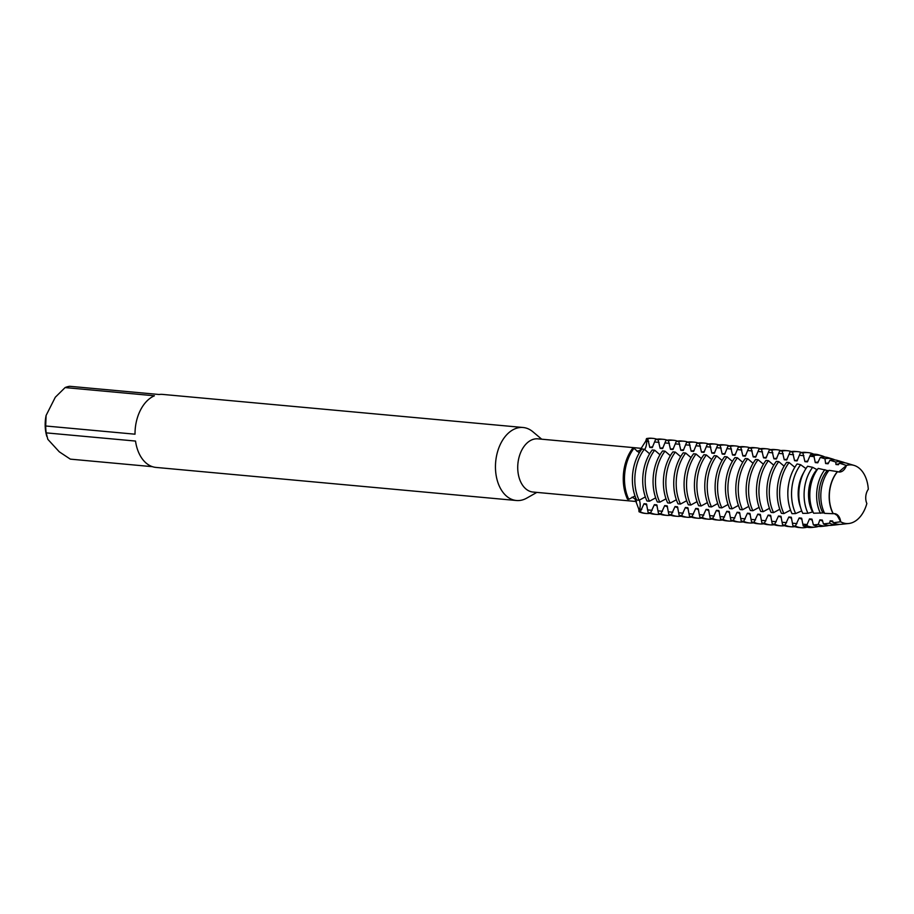 <?xml version="1.0" encoding="UTF-8"?>
<svg xmlns="http://www.w3.org/2000/svg" width="914" height="914" viewBox="0 0 914 914"><rect width="100%" height="100%" fill="white"/><g stroke="black" fill="none" stroke-linecap="round" stroke-linejoin="round"><path stroke-width="1.37" d="M818.224 524.453L813.38 524.922L811.963 519.118L809.518 518.901L806.651 525.561L803.2 525.881L801.624 518.169L799.167 517.941L795.386 526.087L792.941 525.87L791.273 517.221L788.828 516.993L785.046 525.139L782.601 524.91L780.933 516.273L778.488 516.044L774.706 524.19L772.261 523.962L770.593 515.325L768.148 515.096L764.367 523.242L761.91 523.014L760.254 514.376L757.797 514.148L754.016 522.294L751.571 522.065L749.903 513.428L747.458 513.2L743.676 521.346L741.231 521.117L739.563 512.468L737.118 512.251L733.336 520.397L730.892 520.169L729.223 511.52L726.779 511.303L722.997 519.438L720.54 519.221L718.884 510.572L716.427 510.343L712.646 518.489L710.201 518.272L708.533 509.624L706.088 509.395L702.306 517.541L699.861 517.324L698.193 508.675L695.748 508.447L691.967 516.593L689.51 516.364L687.854 507.727L685.409 507.499L681.616 515.645L679.171 515.416L677.503 506.779L675.058 506.55L671.276 514.696L668.831 514.468L667.163 505.83L664.718 505.602L660.936 513.748L658.491 513.519L656.823 504.871L654.378 504.654L650.597 512.8L648.14 512.571L646.484 503.922L644.039 503.705L640.246 511.851L639.023 511.737L639.686 509.178A10.808 7.129 95.2 0 0 639.32 500.129A10.808 7.129 -84.8 0 1 639.686 509.178L639.023 511.737L638.795 509.132L634.887 498.781L631.997 497.193M837.178 515.427L834.356 513.634L837.178 515.427L840.674 521.757L837.178 515.427M837.601 471.635L837.59 471.624A29.431 19.422 95.2 0 0 833.282 513.714A10.808 7.129 -84.8 0 1 834.596 513.645A10.808 7.129 -84.8 0 1 840.674 521.757A29.431 19.422 95.2 0 0 866.849 503.5A10.808 7.129 -84.8 0 1 868.3 489.287A29.431 19.422 95.2 0 0 861.091 469.99A29.431 19.422 95.2 0 0 846.433 465.454A10.808 7.129 -84.8 0 1 839.075 472.012A10.808 7.129 -84.8 0 1 837.59 471.624A29.431 19.422 95.2 0 0 833.637 477.645A29.431 19.422 95.2 0 0 833.282 513.714L833.122 513.702A29.454 19.445 -84.8 0 1 833.488 477.622A29.454 19.445 -84.8 0 1 837.43 471.601A29.431 19.422 95.2 0 0 833.511 477.634A29.431 19.422 95.2 0 0 833.157 513.702M838.812 471.978L846.433 465.454L838.812 471.978M641.788 448.386L537.878 438.846A26.712 17.629 95.2 0 0 519.175 456.806A26.712 17.629 95.2 0 0 524.328 487.436A26.712 17.629 95.2 0 0 532.999 492.04L636.532 501.546M636.921 451.253L639.823 450.476L645.752 441.131L646.506 438.606L646.632 441.245A10.808 7.129 -84.8 0 1 644.678 449.631A10.808 7.129 95.2 0 0 646.632 441.245L646.506 438.606L647.729 438.72A37.703 24.884 -84.8 0 1 652.939 438.377A37.703 24.884 -84.8 0 1 656.846 439.211M541.716 439.2L532.873 431.762A36.651 24.198 95.2 0 0 523.116 427.501A36.651 24.198 95.2 0 0 497.445 452.156A36.651 24.198 95.2 0 0 504.517 494.188A36.651 24.198 95.2 0 0 516.421 500.506A36.651 24.198 95.2 0 0 526.772 498.107L536.838 492.395M523.116 427.501L162.692 394.414A36.651 24.198 95.2 0 0 159.047 394.494L69.727 386.291A36.651 24.198 95.2 0 0 65.1 387.582L154.432 395.785A36.651 24.198 95.2 0 0 135.021 434.196L45.7 425.993A36.651 24.198 95.2 0 0 46.203 432.87L135.523 441.062A36.651 24.198 95.2 0 0 144.092 461.102A36.651 24.198 95.2 0 0 155.997 467.42L516.421 500.506M652.322 438.332A37.703 24.884 95.2 0 0 646.506 438.606A37.703 24.884 95.2 0 1 651.716 438.263L652.939 438.377M639.286 452.864L633.973 448.306L632.751 448.191A37.703 24.884 95.2 0 0 627.53 499.215L628.763 499.33L634.99 495.959M650.037 513.348A37.703 24.884 -84.8 0 1 646.049 513.462L644.816 513.348A37.703 24.884 95.2 0 1 639.023 511.737A37.703 24.884 95.2 0 0 645.433 513.394M152.421 466.677L70.321 459.136L59.284 451.813L47.825 439.326L46.203 432.87M45.7 425.993L46.088 415.482A30.368 20.051 95.2 0 0 46.454 435.121L46.774 436.332M46.088 415.482L55.308 397.236L65.1 387.582M868.3 489.287L868.3 489.287A29.431 19.422 95.2 0 0 861.091 469.99A29.431 19.422 95.2 0 0 851.54 464.918A29.431 19.422 95.2 0 0 846.433 465.454L846.307 465.42A29.454 19.445 -84.8 0 1 853.927 465.363A29.454 19.445 -84.8 0 1 853.996 465.386M848.66 523.516A29.454 19.445 -84.8 0 1 848.592 523.528A29.454 19.445 -84.8 0 1 840.537 521.78L840.674 521.757A29.431 19.422 95.2 0 0 846.158 523.528A29.431 19.422 95.2 0 0 864.073 510.8A29.431 19.422 95.2 0 0 866.849 503.5L866.838 503.488M808.079 452.613L805.634 452.396A37.703 24.884 95.2 0 0 800.424 452.738L802.869 452.956A37.703 24.884 -84.8 0 1 808.079 452.613A37.703 24.884 -84.8 0 1 813.78 454.189M797.739 451.665L795.283 451.436A37.703 24.884 95.2 0 0 790.084 451.79L792.529 452.007A37.703 24.884 -84.8 0 1 797.739 451.665A37.703 24.884 -84.8 0 1 801.635 452.51M787.388 450.716L784.943 450.488A37.703 24.884 95.2 0 0 779.733 450.831L782.178 451.059A37.703 24.884 -84.8 0 1 787.388 450.716A37.703 24.884 -84.8 0 1 791.296 451.562M777.049 449.768L774.604 449.539A37.703 24.884 95.2 0 0 769.394 449.882L771.839 450.111A37.703 24.884 -84.8 0 1 777.049 449.768A37.703 24.884 -84.8 0 1 780.956 450.613M766.709 448.82L764.264 448.591A37.703 24.884 95.2 0 0 759.054 448.934L761.499 449.162A37.703 24.884 -84.8 0 1 766.709 448.82A37.703 24.884 -84.8 0 1 770.616 449.654M756.369 447.871L753.913 447.643A37.703 24.884 95.2 0 0 748.703 447.986L751.159 448.214A37.703 24.884 -84.8 0 1 756.369 447.871A37.703 24.884 -84.8 0 1 760.265 448.705M746.018 446.923L743.573 446.695A37.703 24.884 95.2 0 0 738.363 447.037L740.808 447.266A37.703 24.884 -84.8 0 1 746.018 446.923A37.703 24.884 -84.8 0 1 749.926 447.757M735.679 445.963L733.234 445.746A37.703 24.884 95.2 0 0 728.024 446.089L730.469 446.306A37.703 24.884 -84.8 0 1 735.679 445.963A37.703 24.884 -84.8 0 1 739.586 446.809M725.339 445.015L722.894 444.798A37.703 24.884 95.2 0 0 717.684 445.141L720.129 445.358A37.703 24.884 -84.8 0 1 725.339 445.015A37.703 24.884 -84.8 0 1 729.246 445.861M714.999 444.067L712.543 443.85A37.703 24.884 95.2 0 0 707.333 444.193L709.79 444.41A37.703 24.884 -84.8 0 1 714.999 444.067A37.703 24.884 -84.8 0 1 718.895 444.912M704.648 443.119L702.203 442.89A37.703 24.884 95.2 0 0 696.994 443.233L699.439 443.461A37.703 24.884 -84.8 0 1 704.648 443.119A37.703 24.884 -84.8 0 1 708.556 443.964M694.309 442.17L691.864 441.942A37.703 24.884 95.2 0 0 686.654 442.285L689.099 442.513A37.703 24.884 -84.8 0 1 694.309 442.17A37.703 24.884 -84.8 0 1 698.216 443.016M683.969 441.222L681.524 440.994A37.703 24.884 95.2 0 0 676.314 441.336L678.759 441.565A37.703 24.884 -84.8 0 1 683.969 441.222A37.703 24.884 -84.8 0 1 687.865 442.068M673.629 440.274L671.173 440.045A37.703 24.884 95.2 0 0 665.963 440.388L668.42 440.617A37.703 24.884 -84.8 0 1 673.629 440.274A37.703 24.884 -84.8 0 1 677.525 441.108M853.927 465.363L846.798 463.238A30.939 20.416 95.2 0 0 839.349 463.135L846.307 465.42M843.256 462.176L837.441 460.45A32.881 21.696 95.2 0 0 829.946 460.233L835.807 462.027A31.67 20.908 -84.8 0 1 843.256 462.176A31.67 20.908 -84.8 0 1 845.016 462.827M832.574 458.999L828.084 457.651A34.812 22.976 95.2 0 0 820.292 457.4L824.954 458.748A33.887 22.37 -84.8 0 1 832.574 458.999A33.887 22.37 -84.8 0 1 834.985 459.936M821.892 455.812L818.716 454.864A36.754 24.255 95.2 0 0 810.501 454.589L813.814 455.538A36.103 23.821 -84.8 0 1 821.892 455.812A36.103 23.821 -84.8 0 1 824.954 457.069M817.219 469.762L812.66 467.317L807.588 466.254A34.812 22.976 95.2 0 0 803.92 472.138A34.812 22.976 95.2 0 0 802.778 513.371L807.965 513.268L813.003 511.851M803.692 472.595A29.431 19.422 95.2 0 0 802.481 474.789A29.431 19.422 95.2 0 0 800.504 507.259M816.773 469.716A29.431 19.422 95.2 0 0 812.82 475.737A29.431 19.422 95.2 0 0 812.466 511.794M807.965 513.268A33.887 22.37 -84.8 0 1 809.05 473.098A33.887 22.37 -84.8 0 1 812.66 467.317M805.942 468.585L800.653 464.723L797.088 463.946A36.754 24.255 95.2 0 0 793.215 470.162A36.754 24.255 95.2 0 0 792.004 513.679L795.648 513.577L801.715 510.903M795.648 513.577A36.103 23.821 -84.8 0 1 796.837 470.824A36.103 23.821 -84.8 0 1 800.653 464.723M828.655 470.801L818.201 468.414A32.881 21.696 95.2 0 0 814.625 474.126A32.881 21.696 95.2 0 0 813.62 513.222L824.382 512.891M827.113 470.664A29.431 19.422 95.2 0 0 823.171 476.685A29.431 19.422 95.2 0 0 822.817 512.743M820.429 513.268A31.67 20.908 -84.8 0 1 821.275 475.36A31.67 20.908 -84.8 0 1 824.896 469.636M837.59 471.624L829.021 470.333A30.939 20.416 95.2 0 0 825.331 476.114A30.939 20.416 95.2 0 0 824.622 513.36L833.122 513.702M794.803 467.294L789.113 462.553L786.668 462.324A37.703 24.884 95.2 0 0 782.692 468.699A37.703 24.884 95.2 0 0 781.447 513.348L783.904 513.577L790.519 510.115M783.904 513.577A37.703 24.884 -84.8 0 1 785.137 468.928A37.703 24.884 -84.8 0 1 789.113 462.553M784.086 466.151L778.774 461.604L776.329 461.376A37.703 24.884 95.2 0 0 772.353 467.751A37.703 24.884 95.2 0 0 771.108 512.4L773.552 512.628L779.779 509.258M773.552 512.628A37.703 24.884 -84.8 0 1 774.798 467.979A37.703 24.884 -84.8 0 1 778.774 461.604M773.747 465.203L768.434 460.656L765.989 460.428A37.703 24.884 95.2 0 0 762.002 466.803A37.703 24.884 95.2 0 0 760.768 511.452L763.213 511.669L769.439 508.31M763.213 511.669A37.703 24.884 -84.8 0 1 764.458 467.031A37.703 24.884 -84.8 0 1 768.434 460.656M763.396 464.255L758.083 459.708L755.638 459.479A37.703 24.884 95.2 0 0 751.662 465.854A37.703 24.884 95.2 0 0 750.428 510.503L752.873 510.72L759.1 507.361M752.873 510.72A37.703 24.884 -84.8 0 1 754.107 466.083A37.703 24.884 -84.8 0 1 758.083 459.708M753.056 463.307L747.743 458.748L745.298 458.531A37.703 24.884 95.2 0 0 741.323 464.906A37.703 24.884 95.2 0 0 740.077 509.544L742.522 509.772L748.76 506.413M742.522 509.772A37.703 24.884 -84.8 0 1 743.768 465.135A37.703 24.884 -84.8 0 1 747.743 458.748M742.716 462.358L737.404 457.8L734.959 457.583A37.703 24.884 95.2 0 0 730.971 463.958A37.703 24.884 95.2 0 0 729.738 508.595L732.183 508.824L738.409 505.453M732.183 508.824A37.703 24.884 -84.8 0 1 733.428 464.175A37.703 24.884 -84.8 0 1 737.404 457.8M732.377 461.41L727.064 456.851L724.608 456.634A37.703 24.884 95.2 0 0 720.632 463.01A37.703 24.884 95.2 0 0 719.398 507.647L721.843 507.876L728.07 504.505M721.843 507.876A37.703 24.884 -84.8 0 1 723.077 463.227A37.703 24.884 -84.8 0 1 727.064 456.851M722.026 460.462L716.713 455.903L714.268 455.675A37.703 24.884 95.2 0 0 710.292 462.061A37.703 24.884 95.2 0 0 709.047 506.699L711.503 506.927L717.73 503.557M711.503 506.927A37.703 24.884 -84.8 0 1 712.737 462.278A37.703 24.884 -84.8 0 1 716.713 455.903M711.686 459.514L706.373 454.955L703.929 454.726A37.703 24.884 95.2 0 0 699.953 461.102A37.703 24.884 95.2 0 0 698.707 505.75L701.152 505.979L707.39 502.609M701.152 505.979A37.703 24.884 -84.8 0 1 702.398 461.33A37.703 24.884 -84.8 0 1 706.373 454.955M701.346 458.565L696.034 454.007L693.589 453.778A37.703 24.884 95.2 0 0 689.602 460.153A37.703 24.884 95.2 0 0 688.368 504.802L690.813 505.031L697.039 501.66M690.813 505.031A37.703 24.884 -84.8 0 1 692.058 460.382A37.703 24.884 -84.8 0 1 696.034 454.007M691.007 457.606L685.694 453.058L683.238 452.83A37.703 24.884 95.2 0 0 679.262 459.205A37.703 24.884 95.2 0 0 678.028 503.854L680.473 504.071L686.7 500.712M680.473 504.071A37.703 24.884 -84.8 0 1 681.707 459.434A37.703 24.884 -84.8 0 1 685.694 453.058M680.656 456.657L675.343 452.11L672.898 451.882A37.703 24.884 95.2 0 0 668.922 458.257A37.703 24.884 95.2 0 0 667.677 502.906L670.133 503.123L676.36 499.764M670.133 503.123A37.703 24.884 -84.8 0 1 671.367 458.485A37.703 24.884 -84.8 0 1 675.343 452.11M670.316 455.709L665.004 451.162L662.559 450.933A37.703 24.884 95.2 0 0 658.583 457.308A37.703 24.884 95.2 0 0 657.337 501.957L659.782 502.174L666.02 498.816M659.782 502.174A37.703 24.884 -84.8 0 1 661.028 457.537A37.703 24.884 -84.8 0 1 665.004 451.162M659.977 454.761L654.664 450.202L652.219 449.985A37.703 24.884 95.2 0 0 648.232 456.36A37.703 24.884 95.2 0 0 646.998 500.998L649.443 501.226L655.669 497.867M649.443 501.226A37.703 24.884 -84.8 0 1 650.688 456.589A37.703 24.884 -84.8 0 1 654.664 450.202M649.626 453.812L644.324 449.254L641.868 449.037A37.703 24.884 95.2 0 0 637.892 455.412A37.703 24.884 95.2 0 0 636.658 500.049L639.103 500.278L645.33 496.908M639.103 500.278A37.703 24.884 -84.8 0 1 640.337 455.629A37.703 24.884 -84.8 0 1 644.324 449.254M663.278 439.326L660.833 439.097A37.703 24.884 95.2 0 0 655.624 439.44L658.069 439.668A37.703 24.884 -84.8 0 1 663.278 439.326A37.703 24.884 -84.8 0 1 667.186 440.16M628.763 499.33A37.703 24.884 -84.8 0 1 629.997 454.681A37.703 24.884 -84.8 0 1 633.973 448.306M840.537 521.78L833.248 522.762L832.643 521.014L830.198 520.797L829.558 523.208L823.434 523.905L822.303 520.066L819.858 519.849L818.236 524.453A33.887 22.37 -84.8 0 0 826.427 525.893L821.766 526.395A34.812 22.976 95.2 0 1 813.38 524.922M647.729 438.72L649.785 447.403L652.242 447.632L655.624 439.44M658.069 439.668L660.136 448.351L662.581 448.58L665.963 440.388M668.42 440.617L670.476 449.3L672.921 449.528L676.314 441.336M678.759 441.565L680.816 450.248L683.272 450.476L686.654 442.285M689.099 442.513L691.155 451.208L693.612 451.425L696.994 443.233M699.439 443.461L701.506 452.156L703.951 452.373L707.333 444.193M709.79 444.41L711.846 453.104L714.291 453.333L717.684 445.141M720.129 445.358L722.186 454.052L724.642 454.281L728.024 446.089M730.469 446.306L732.525 455.001L734.982 455.229L738.363 447.037M740.808 447.266L742.876 455.949L745.321 456.177L748.703 447.986M751.159 448.214L753.216 456.897L755.661 457.126L759.054 448.934M761.499 449.162L763.556 457.845L766.012 458.074L769.394 449.882M771.839 450.111L773.907 458.805L776.352 459.022L779.733 450.831M782.178 451.059L784.246 459.753L786.691 459.971L790.084 451.79M792.529 452.007L794.586 460.702L797.031 460.919L800.424 452.738M802.869 452.956L804.926 461.65L807.382 461.878L810.501 454.589M813.814 455.538L815.277 462.598L817.722 462.827L820.292 457.4M824.954 458.748L825.616 463.547L828.061 463.775L829.946 460.233M835.807 462.027L835.956 464.495L838.401 464.723L839.349 463.135M632.751 448.191A37.703 24.884 95.2 0 0 627.53 499.215M646.049 513.462A37.703 24.884 -84.8 0 1 640.246 511.851M644.039 503.705A29.431 19.422 95.2 0 0 646.849 504.939M652.722 446.843A29.431 19.422 95.2 0 0 649.797 447.403M648.14 512.571A37.703 24.884 95.2 0 0 653.944 514.194L656.389 514.411A37.703 24.884 -84.8 0 1 650.597 512.8M660.376 514.296A37.703 24.884 -84.8 0 1 656.389 514.411M654.378 504.654A29.431 19.422 95.2 0 0 657.189 505.888M663.061 447.791A29.431 19.422 95.2 0 0 660.136 448.351M658.491 513.519A37.703 24.884 95.2 0 0 664.284 515.142L666.729 515.359A37.703 24.884 -84.8 0 1 660.936 513.748M670.716 515.245A37.703 24.884 -84.8 0 1 666.729 515.359M664.718 505.602A29.431 19.422 95.2 0 0 667.528 506.836M668.831 514.468A37.703 24.884 95.2 0 0 674.623 516.09L677.068 516.307A37.703 24.884 -84.8 0 1 671.276 514.696M681.067 516.193A37.703 24.884 -84.8 0 1 677.068 516.307M675.058 506.55A29.431 19.422 95.2 0 0 677.88 507.784M679.171 515.416A37.703 24.884 95.2 0 0 684.963 517.038L687.419 517.267A37.703 24.884 -84.8 0 1 681.616 515.645M691.407 517.141A37.703 24.884 -84.8 0 1 687.419 517.267M685.409 507.499A29.431 19.422 95.2 0 0 688.219 508.732M689.51 516.364A37.703 24.884 95.2 0 0 695.314 517.987L697.759 518.215A37.703 24.884 -84.8 0 1 691.967 516.593M701.746 518.089A37.703 24.884 -84.8 0 1 697.759 518.215M695.748 508.447A29.431 19.422 95.2 0 0 698.559 509.692M699.861 517.324A37.703 24.884 95.2 0 0 705.654 518.935L708.099 519.163A37.703 24.884 -84.8 0 1 702.306 517.541M712.086 519.049A37.703 24.884 -84.8 0 1 708.099 519.163M706.088 509.395A29.431 19.422 95.2 0 0 708.898 510.64M710.201 518.272A37.703 24.884 95.2 0 0 715.993 519.883L718.438 520.112A37.703 24.884 -84.8 0 1 712.646 518.489M722.437 519.997A37.703 24.884 -84.8 0 1 718.438 520.112M716.427 510.343A29.431 19.422 95.2 0 0 719.249 511.589M720.54 519.221A37.703 24.884 95.2 0 0 726.333 520.831L728.789 521.06A37.703 24.884 -84.8 0 1 722.997 519.438M732.777 520.946A37.703 24.884 -84.8 0 1 728.789 521.06M726.779 511.303A29.431 19.422 95.2 0 0 729.589 512.537M730.892 520.169A37.703 24.884 95.2 0 0 736.684 521.791L739.129 522.008A37.703 24.884 -84.8 0 1 733.336 520.397M743.116 521.894A37.703 24.884 -84.8 0 1 739.129 522.008M737.118 512.251A29.431 19.422 95.2 0 0 739.929 513.485M741.231 521.117A37.703 24.884 95.2 0 0 747.024 522.739L749.469 522.957A37.703 24.884 -84.8 0 1 743.676 521.346M753.467 522.842A37.703 24.884 -84.8 0 1 749.469 522.957M747.458 513.2A29.431 19.422 95.2 0 0 750.268 514.433M751.571 522.065A37.703 24.884 95.2 0 0 757.363 523.688L759.808 523.905A37.703 24.884 -84.8 0 1 754.016 522.294M763.807 523.791A37.703 24.884 -84.8 0 1 759.808 523.905M757.797 514.148A29.431 19.422 95.2 0 0 760.619 515.382M761.91 523.014A37.703 24.884 95.2 0 0 767.703 524.636L770.159 524.865A37.703 24.884 -84.8 0 1 764.367 523.242M774.147 524.739A37.703 24.884 -84.8 0 1 770.159 524.865M768.148 515.096A29.431 19.422 95.2 0 0 770.959 516.33M772.261 523.962A37.703 24.884 95.2 0 0 778.054 525.584L780.499 525.813A37.703 24.884 -84.8 0 1 774.706 524.19M784.486 525.687A37.703 24.884 -84.8 0 1 780.499 525.813M778.488 516.044A29.431 19.422 95.2 0 0 781.299 517.278M782.601 524.91A37.703 24.884 95.2 0 0 788.394 526.533L790.839 526.761A37.703 24.884 -84.8 0 1 785.046 525.139M794.837 526.647A37.703 24.884 -84.8 0 1 790.839 526.761M788.828 516.993A29.431 19.422 95.2 0 0 791.638 518.238M792.941 525.87A37.703 24.884 95.2 0 0 798.733 527.481L801.178 527.709A37.703 24.884 -84.8 0 1 795.386 526.087M840.537 521.745A29.431 19.422 95.2 0 0 846.033 523.516A29.431 19.422 95.2 0 0 846.101 523.528M807.073 527.195A37.703 24.884 -84.8 0 1 801.178 527.709M833.248 522.762A30.939 20.416 95.2 0 0 841.188 524.316L848.592 523.528M788.633 484.26A29.431 19.422 95.2 0 0 787.822 493.046M799.167 517.941A29.431 19.422 95.2 0 0 801.989 519.186M830.198 520.797A29.431 19.422 95.2 0 0 833.02 522.031M839.36 524.385A31.67 20.908 -84.8 0 1 837.51 524.705A31.67 20.908 -84.8 0 1 829.558 523.208M803.2 525.881A36.754 24.255 95.2 0 0 812.055 527.435L815.345 527.081A36.103 23.821 -84.8 0 1 806.651 525.561M823.434 523.905A32.881 21.696 95.2 0 0 831.477 525.356L837.51 524.705M818.59 526.407A36.103 23.821 -84.8 0 1 815.345 527.081M819.858 519.849A29.431 19.422 95.2 0 0 822.669 521.083M809.518 518.901A29.431 19.422 95.2 0 0 812.329 520.135M828.975 525.401A33.887 22.37 -84.8 0 1 826.427 525.893M851.482 464.906A29.431 19.422 95.2 0 0 851.414 464.906A29.431 19.422 95.2 0 0 846.295 465.443M838.892 463.935A29.431 19.422 95.2 0 0 835.956 464.495M828.552 462.987A29.431 19.422 95.2 0 0 825.616 463.547M818.201 462.038A29.431 19.422 95.2 0 0 815.277 462.598M807.862 461.09A29.431 19.422 95.2 0 0 804.926 461.65M797.522 460.142A29.431 19.422 95.2 0 0 794.586 460.702M787.171 459.194A29.431 19.422 95.2 0 0 784.246 459.753M776.831 458.245A29.431 19.422 95.2 0 0 773.907 458.805M766.492 457.297A29.431 19.422 95.2 0 0 763.556 457.845M756.152 456.337A29.431 19.422 95.2 0 0 753.216 456.897M745.801 455.389A29.431 19.422 95.2 0 0 742.876 455.949M735.462 454.441A29.431 19.422 95.2 0 0 732.537 455.001M725.122 453.493A29.431 19.422 95.2 0 0 722.186 454.052M714.782 452.544A29.431 19.422 95.2 0 0 711.846 453.104M704.431 451.596A29.431 19.422 95.2 0 0 701.506 452.156M694.092 450.648A29.431 19.422 95.2 0 0 691.167 451.208M683.752 449.699A29.431 19.422 95.2 0 0 680.816 450.259M673.412 448.751A29.431 19.422 95.2 0 0 670.476 449.3M641.788 509.372L639.686 509.178A19.32 12.453 -42.6 0 0 638.795 509.132M648.734 441.439L646.632 441.245A19.32 12.682 55.1 0 1 645.752 441.131M647.923 509.932L652.128 510.32M803.063 524.179L807.268 524.567M792.712 523.231L796.928 523.619M782.373 522.282L786.588 522.671M772.033 521.334L776.237 521.723M761.693 520.386L765.898 520.774M751.342 519.438L755.558 519.815M741.003 518.478L745.218 518.866M730.663 517.53L734.867 517.918M720.323 516.581L724.528 516.97M709.972 515.633L714.188 516.022M699.633 514.685L703.849 515.073M689.293 513.737L693.498 514.125M678.953 512.788L683.158 513.177M668.602 511.84L672.818 512.228M658.263 510.892L662.479 511.269M654.87 441.999L659.085 442.387M665.209 442.947L669.425 443.336M675.549 443.896L679.765 444.284M685.9 444.855L690.104 445.232M696.24 445.804L700.455 446.192M706.579 446.752L710.795 447.14M716.919 447.7L721.135 448.089M727.27 448.648L731.474 449.037M737.609 449.597L741.825 449.985M747.949 450.545L752.165 450.933M758.3 451.493L762.505 451.882M768.64 452.453L772.844 452.83M778.979 453.401L783.195 453.778M789.319 454.349L793.535 454.738M799.67 455.298L803.874 455.686M810.01 456.246L814.214 456.634"/></g></svg>
